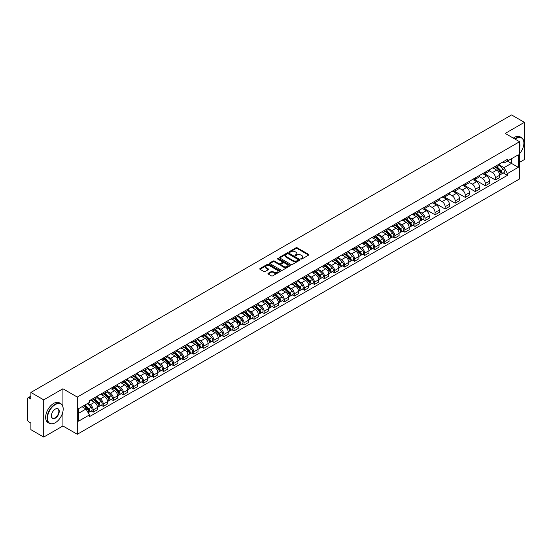 <?xml version="1.0" encoding="UTF-8"?>
<svg xmlns="http://www.w3.org/2000/svg" width="552" height="552" viewBox="0 0 552 552"><rect width="100%" height="100%" fill="white"/><g stroke="black" fill="none" stroke-linecap="round" stroke-linejoin="round"><path stroke-width="0.83" d="M301.026 258.985A0.628 0.359 0 0 0 301.909 258.985L308.63 255.107A0.897 0.517 0 0 0 308.892 254.741A0.897 0.517 0 0 0 308.63 254.375L297.245 247.8A0.897 0.517 0 0 0 295.982 247.8L289.262 251.684A0.628 0.359 0 0 0 290.145 252.195L291.014 251.691A2.864 1.656 0 0 1 295.065 251.691L296.01 252.236A2.864 1.656 0 0 1 296.852 253.409A2.864 1.656 0 0 1 296.01 254.575L295.141 255.079A0.628 0.359 0 0 0 296.031 255.59L296.9 255.086A2.864 1.656 0 0 1 300.943 255.086L301.896 255.638A2.864 1.656 0 0 1 302.737 256.804A2.864 1.656 0 0 1 301.896 257.97L301.026 258.474A0.628 0.359 0 0 0 301.026 258.985L301.026 258.474M268.21 273.295A0.897 0.517 0 0 0 267.948 273.661A0.897 0.517 0 0 0 268.21 274.027L271.405 275.869A0.897 0.517 0 0 0 272.667 275.869L280.133 271.563A0.897 0.517 0 0 0 280.395 271.198A0.897 0.517 0 0 0 280.133 270.832L268.748 264.256A0.897 0.517 0 0 0 267.478 264.256L260.013 268.562A0.897 0.517 0 0 0 259.75 268.927A0.897 0.517 0 0 0 260.013 269.293L263.877 271.522A0.897 0.517 0 0 0 265.139 271.522L268.334 269.68A0.897 0.517 0 0 0 268.596 269.314A0.897 0.517 0 0 0 268.334 268.948L266.423 267.844A2.394 1.38 0 0 1 265.719 266.864A2.394 1.38 0 0 1 267.196 265.588A2.394 1.38 0 0 1 269.804 265.892L277.304 270.218A2.394 1.38 0 0 1 278.001 271.198A2.394 1.38 0 0 1 276.524 272.474A2.394 1.38 0 0 1 273.916 272.17L272.667 271.453A0.897 0.517 0 0 0 271.405 271.453L268.21 273.295L268.21 274.027L271.405 272.198L271.405 271.453M77.294 397.067L62.921 388.767L43.712 399.855L30.884 392.451L511.573 114.933L524.4 122.337L505.19 133.425L519.563 141.726L77.294 397.067L77.294 434.279L519.563 178.938L519.563 141.726M291.077 264.512A0.897 0.517 0 0 0 292.346 264.512L299.805 260.199A0.897 0.517 0 0 0 300.067 259.833A0.897 0.517 0 0 0 299.805 259.468L288.42 252.899A0.897 0.517 0 0 0 287.157 252.899L279.692 257.204A0.897 0.517 0 0 0 279.429 257.57A0.897 0.517 0 0 0 279.692 257.936L291.077 264.512M277.76 259.123A0.628 0.359 0 0 1 278.394 259.212L289.959 265.885L282.507 270.19A0.897 0.517 0 0 1 281.237 270.19L269.852 263.614L273.047 261.786L273.047 261.041L269.852 262.883A0.897 0.517 0 0 0 269.59 263.249A0.897 0.517 0 0 0 269.852 263.614L269.852 262.883M273.047 261.786A0.897 0.517 0 0 1 274.31 261.786L274.31 261.041A0.897 0.517 0 0 0 273.047 261.041M274.31 261.041L278.933 263.704A0.897 0.517 0 0 0 280.195 263.704L282.313 262.483A0.897 0.517 0 0 0 282.576 262.117A0.897 0.517 0 0 0 282.313 261.752L277.504 258.978A0.628 0.359 0 0 1 278.394 258.467L289.972 265.153A0.897 0.517 0 0 1 290.235 265.512A0.897 0.517 0 0 1 289.972 265.878L289.972 265.153M43.712 399.855L43.712 437.067L30.884 429.663L30.884 423.08L28.89 421.921A1.822 1.056 -120 0 1 27.6 419.692L27.6 398.627A1.822 1.056 -120 0 1 27.979 397.792L30.884 396.115M519.563 162.336L524.4 159.549L524.4 122.337M43.712 437.067L62.921 425.978L77.294 434.279M30.884 392.451L30.884 399.041L28.89 397.888A1.822 1.056 -120 0 0 27.979 397.792M495.399 166.283A4.195 2.422 60 0 1 494.53 168.167L498.78 165.71A4.195 2.422 -120 0 0 499.65 163.827M489.362 170.796L492.432 172.569A4.195 2.422 60 0 1 495.399 177.709L499.65 175.253A4.195 2.422 -120 0 0 496.683 170.113L493.64 168.36M499.65 175.253L499.65 177.523L495.399 179.98L484.732 173.818M494.53 168.167A4.195 2.422 60 0 1 492.467 167.974M495.399 177.709L495.399 179.98M485.339 172.086A4.195 2.422 60 0 1 484.477 173.97L488.727 171.513A4.195 2.422 -120 0 0 489.596 169.63M474.679 179.628L485.339 185.782L489.596 183.326L489.596 181.056A4.195 2.422 -120 0 0 486.629 175.922L483.587 174.163M484.477 173.97A4.195 2.422 60 0 1 482.407 173.783M479.302 176.605L482.379 178.379A4.195 2.422 60 0 1 485.339 183.512L485.339 185.782M475.286 177.889A4.195 2.422 60 0 1 474.416 179.773L478.674 177.316A4.195 2.422 -120 0 0 479.543 175.439M464.625 185.431L475.286 191.585L479.543 189.129L479.543 186.859A4.195 2.422 -120 0 0 476.576 181.725L473.533 179.966M474.416 179.773A4.195 2.422 60 0 1 472.353 179.586M469.248 182.408L472.326 184.182A4.195 2.422 60 0 1 475.286 189.315L475.286 191.585M465.232 183.699A4.195 2.422 60 0 1 464.363 185.582L468.62 183.126A4.195 2.422 -120 0 0 469.483 181.242M454.572 191.233L465.232 197.388L469.49 194.932L469.49 192.669A4.195 2.422 -120 0 0 466.523 187.528L463.48 185.776M464.363 185.582A4.195 2.422 60 0 1 462.3 185.389M459.195 188.211L462.265 189.985A4.195 2.422 60 0 1 465.232 195.118L465.232 197.388M455.179 189.502A4.195 2.422 60 0 1 454.31 191.385L458.56 188.929A4.195 2.422 -120 0 0 459.43 187.045M444.512 197.036L455.179 203.198L459.43 200.742L459.43 198.472A4.195 2.422 -120 0 0 456.469 193.338L453.42 191.578M454.31 191.385A4.195 2.422 60 0 1 452.247 191.192M449.142 194.014L452.212 195.794A4.195 2.422 60 0 1 455.179 200.928L455.179 203.198M445.126 195.304A4.195 2.422 60 0 1 444.256 197.188L448.507 194.732A4.195 2.422 -120 0 0 449.376 192.848M434.458 202.846L445.126 209.001L449.376 206.545L449.376 204.274A4.195 2.422 -120 0 0 446.409 199.141L443.366 197.381M444.256 197.188A4.195 2.422 60 0 1 442.193 197.002M439.088 199.824L442.159 201.597A4.195 2.422 60 0 1 445.126 206.731L445.126 209.001M435.066 201.114A4.195 2.422 60 0 1 434.203 202.991L438.454 200.542A4.195 2.422 -120 0 0 439.323 198.658M424.405 208.649L435.066 214.804L439.323 212.347L439.323 210.077A4.195 2.422 -120 0 0 436.356 204.944L433.313 203.184M434.203 202.991A4.195 2.422 60 0 1 432.133 202.805M429.028 205.627L432.106 207.4A4.195 2.422 60 0 1 435.066 212.534L435.066 214.804M425.012 206.917A4.195 2.422 60 0 1 424.143 208.801L428.4 206.344A4.195 2.422 -120 0 0 429.27 204.461M422.977 219.434L425.012 220.614L429.27 218.157L429.27 215.887A4.195 2.422 -120 0 0 426.303 210.747L423.26 208.994M424.143 208.801A4.195 2.422 60 0 1 422.08 208.608M418.975 211.43L422.052 213.203A4.195 2.422 60 0 1 425.012 218.344L425.012 220.614M414.959 212.72A4.195 2.422 60 0 1 414.09 214.604L418.347 212.147A4.195 2.422 -120 0 0 419.216 210.264M412.917 225.237L414.959 226.417L419.216 223.96L419.216 221.69A4.195 2.422 -120 0 0 416.249 216.556L413.207 214.797M414.09 214.604A4.195 2.422 60 0 1 412.027 214.417M408.922 217.24L411.992 219.013A4.195 2.422 60 0 1 414.959 224.147L414.959 226.417M404.906 218.53A4.195 2.422 60 0 1 404.036 220.407L408.294 217.95A4.195 2.422 -120 0 0 409.156 216.073M402.863 231.047L404.906 232.219L409.156 229.763L409.156 227.493A4.195 2.422 -120 0 0 406.196 222.359L403.146 220.6M404.036 220.407A4.195 2.422 60 0 1 401.973 220.22M398.868 223.042L401.939 224.816A4.195 2.422 60 0 1 404.906 229.949L404.906 232.219M394.852 224.333A4.195 2.422 60 0 1 393.983 226.216L398.233 223.76A4.195 2.422 -120 0 0 399.103 221.876M392.81 236.849L394.852 238.029L399.103 235.573L399.103 233.303A4.195 2.422 -120 0 0 396.143 228.162L393.093 226.41M393.983 226.216A4.195 2.422 60 0 1 391.92 226.023M388.815 228.845L391.885 230.619A4.195 2.422 60 0 1 394.852 235.759L394.852 238.029M384.792 230.136A4.195 2.422 60 0 1 383.93 232.019L388.18 229.563A4.195 2.422 -120 0 0 389.05 227.679M382.757 242.652L384.799 243.832L389.05 241.376L389.05 239.106A4.195 2.422 -120 0 0 386.083 233.972L383.04 232.213M383.93 232.019A4.195 2.422 60 0 1 381.867 231.833M378.762 234.655L381.832 236.428A4.195 2.422 60 0 1 384.799 241.562L384.799 243.832M374.739 235.939A4.195 2.422 60 0 1 373.87 237.822L378.127 235.366A4.195 2.422 -120 0 0 378.996 233.489M372.703 248.455L374.739 249.635L378.996 247.179L378.996 244.909A4.195 2.422 -120 0 0 376.029 239.775L372.986 238.015M373.87 237.822A4.195 2.422 60 0 1 371.806 237.636M368.702 240.458L371.779 242.231A4.195 2.422 60 0 1 374.739 247.365L374.739 249.635M364.686 241.748A4.195 2.422 60 0 1 363.816 243.632L368.074 241.176A4.195 2.422 -120 0 0 368.943 239.292M362.65 254.265L364.686 255.438L368.943 252.982L368.943 250.718A4.195 2.422 -120 0 0 365.976 245.578L362.933 243.825M363.816 243.632A4.195 2.422 60 0 1 361.753 243.439M358.648 246.261L361.719 248.034A4.195 2.422 60 0 1 364.686 253.168L364.686 255.438M354.632 247.551A4.195 2.422 60 0 1 353.763 249.435L358.02 246.979A4.195 2.422 -120 0 0 358.883 245.095M352.59 260.068L354.632 261.248L358.883 258.791L358.883 256.521A4.195 2.422 -120 0 0 355.923 251.388L352.88 249.628M353.763 249.435A4.195 2.422 60 0 1 351.7 249.242M348.595 252.064L351.665 253.844A4.195 2.422 60 0 1 354.632 258.978L354.632 261.248M344.579 253.354A4.195 2.422 60 0 1 343.71 255.238L347.96 252.781A4.195 2.422 -120 0 0 348.829 250.898M342.537 265.871L344.579 267.051L348.829 264.594L348.829 262.324A4.195 2.422 -120 0 0 345.869 257.191L342.82 255.431M343.71 255.238A4.195 2.422 60 0 1 341.647 255.052M338.542 257.874L341.612 259.647A4.195 2.422 60 0 1 344.579 264.781L344.579 267.051M334.526 259.164A4.195 2.422 60 0 1 333.656 261.041L337.907 258.591A4.195 2.422 -120 0 0 338.776 256.708M332.483 271.681L334.526 272.854L338.776 270.397L338.776 268.127A4.195 2.422 -120 0 0 335.809 262.993L332.766 261.234M333.656 261.041A4.195 2.422 60 0 1 331.593 260.854M328.488 263.677L331.559 265.45A4.195 2.422 60 0 1 334.526 270.583L334.526 272.854M324.466 264.967A4.195 2.422 60 0 1 323.603 266.851L327.853 264.394A4.195 2.422 -120 0 0 328.723 262.51M322.43 277.483L324.466 278.663L328.723 276.207L328.723 273.937A4.195 2.422 -120 0 0 325.756 268.796L322.713 267.044M323.603 266.851A4.195 2.422 60 0 1 321.533 266.657M318.428 269.479L321.505 271.253A4.195 2.422 60 0 1 324.466 276.393L324.466 278.663M314.412 270.77A4.195 2.422 60 0 1 313.543 272.653L317.8 270.197A4.195 2.422 -120 0 0 318.67 268.313M312.377 283.286L314.412 284.466L318.67 282.01L318.67 279.74A4.195 2.422 -120 0 0 315.703 274.606L312.66 272.847M313.543 272.653A4.195 2.422 60 0 1 311.48 272.467M308.375 275.289L311.452 277.063A4.195 2.422 60 0 1 314.412 282.196L314.412 284.466M304.359 276.58A4.195 2.422 60 0 1 303.49 278.456L307.747 276A4.195 2.422 -120 0 0 308.609 274.123M302.317 289.096L304.359 290.269L308.616 287.813L308.616 285.543A4.195 2.422 -120 0 0 305.649 280.409L302.606 278.65M303.49 278.456A4.195 2.422 60 0 1 301.426 278.27M298.322 281.092L301.392 282.865A4.195 2.422 60 0 1 304.359 287.999L304.359 290.269M294.306 282.382A4.195 2.422 60 0 1 293.436 284.266L297.687 281.81A4.195 2.422 -120 0 0 298.556 279.926M292.263 294.899L294.306 296.079L298.556 293.623L298.556 291.352A4.195 2.422 -120 0 0 295.596 286.212L292.546 284.459M293.436 284.266A4.195 2.422 60 0 1 291.373 284.073M288.268 286.895L291.339 288.668A4.195 2.422 60 0 1 294.306 293.809L294.306 296.079M284.252 288.185A4.195 2.422 60 0 1 283.383 290.069L287.633 287.613A4.195 2.422 -120 0 0 288.503 285.729M282.21 300.702L284.252 301.882L288.503 299.425L288.503 297.155A4.195 2.422 -120 0 0 285.536 292.022L282.493 290.262M283.383 290.069A4.195 2.422 60 0 1 281.32 289.883M278.215 292.705L281.285 294.478A4.195 2.422 60 0 1 284.252 299.612L284.252 301.882M274.192 293.988A4.195 2.422 60 0 1 273.33 295.872L277.58 293.416A4.195 2.422 -120 0 0 278.45 291.539M272.157 306.505L274.192 307.685L278.45 305.228L278.45 302.958A4.195 2.422 -120 0 0 275.482 297.825L272.44 296.065M273.33 295.872A4.195 2.422 60 0 1 271.26 295.686M268.162 298.508L271.232 300.281A4.195 2.422 60 0 1 274.192 305.415L274.192 307.685M264.139 299.798A4.195 2.422 60 0 1 263.269 301.682L267.527 299.225A4.195 2.422 -120 0 0 268.396 297.342M262.103 312.315L264.139 313.488L268.396 311.031L268.396 308.761A4.195 2.422 -120 0 0 265.429 303.628L262.386 301.875M263.269 301.682A4.195 2.422 60 0 1 261.206 301.489M258.101 304.311L261.179 306.084A4.195 2.422 60 0 1 264.139 311.218L264.139 313.488M254.086 305.601A4.195 2.422 60 0 1 253.216 307.485L257.473 305.028A4.195 2.422 -120 0 0 258.343 303.145M252.043 318.118L254.086 319.297L258.343 316.841L258.343 314.571A4.195 2.422 -120 0 0 255.376 309.437L252.333 307.678M253.216 307.485A4.195 2.422 60 0 1 251.153 307.291M248.048 310.114L251.119 311.894A4.195 2.422 60 0 1 254.086 317.027L254.086 319.297M244.032 311.404A4.195 2.422 60 0 1 243.163 313.288L247.42 310.831A4.195 2.422 -120 0 0 248.283 308.947M241.99 323.92L244.032 325.1L248.283 322.644L248.283 320.374A4.195 2.422 -120 0 0 245.323 315.24L242.273 313.481M243.163 313.288A4.195 2.422 60 0 1 241.1 313.101M237.995 315.923L241.065 317.697A4.195 2.422 60 0 1 244.032 322.83L244.032 325.1M233.979 317.214A4.195 2.422 60 0 1 233.11 319.09L237.36 316.641A4.195 2.422 -120 0 0 238.229 314.757M231.937 329.73L233.979 330.903L238.229 328.447L238.229 326.177A4.195 2.422 -120 0 0 235.269 321.043L232.219 319.284M233.11 319.09A4.195 2.422 60 0 1 231.047 318.904M227.941 321.726L231.012 323.5A4.195 2.422 60 0 1 233.979 328.633L233.979 330.903M223.919 323.017A4.195 2.422 60 0 1 223.056 324.9L227.307 322.444A4.195 2.422 -120 0 0 228.176 320.56M221.883 335.533L223.926 336.713L228.176 334.257L228.176 331.987A4.195 2.422 -120 0 0 225.209 326.846L222.166 325.093M223.056 324.9A4.195 2.422 60 0 1 220.993 324.707M217.888 327.529L220.959 329.302A4.195 2.422 60 0 1 223.926 334.443L223.926 336.713M213.865 328.82A4.195 2.422 60 0 1 212.996 330.703L217.253 328.247A4.195 2.422 -120 0 0 218.123 326.363M211.83 341.336L213.865 342.516L218.123 340.06L218.123 337.789A4.195 2.422 -120 0 0 215.156 332.656L212.113 330.896M212.996 330.703A4.195 2.422 60 0 1 210.933 330.517M207.828 333.339L210.905 335.112A4.195 2.422 60 0 1 213.865 340.246L213.865 342.516M203.812 334.629A4.195 2.422 60 0 1 202.943 336.506L207.2 334.05A4.195 2.422 -120 0 0 208.07 332.173M201.777 347.146L203.812 348.319L208.07 345.862L208.07 343.592A4.195 2.422 -120 0 0 205.102 338.459L202.06 336.699M202.943 336.506A4.195 2.422 60 0 1 200.88 336.32M197.775 339.142L200.845 340.915A4.195 2.422 60 0 1 203.812 346.049L203.812 348.319M193.759 340.432A4.195 2.422 60 0 1 192.889 342.316L197.147 339.859A4.195 2.422 -120 0 0 198.009 337.976M191.716 352.949L193.759 354.129L198.009 351.672L198.009 349.402A4.195 2.422 -120 0 0 195.049 344.262L192.006 342.509M192.889 342.316A4.195 2.422 60 0 1 190.826 342.123M187.721 344.945L190.792 346.718A4.195 2.422 60 0 1 193.759 351.859L193.759 354.129M183.706 346.235A4.195 2.422 60 0 1 182.836 348.119L187.087 345.662A4.195 2.422 -120 0 0 187.956 343.779M181.663 358.752L183.706 359.932L187.956 357.475L187.956 355.205A4.195 2.422 -120 0 0 184.996 350.072L181.946 348.312M182.836 348.119A4.195 2.422 60 0 1 180.773 347.932M177.668 350.755L180.739 352.528A4.195 2.422 60 0 1 183.706 357.661L183.706 359.932M173.652 352.038A4.195 2.422 60 0 1 172.783 353.922L177.033 351.465A4.195 2.422 -120 0 0 177.903 349.588M171.61 364.555L173.652 365.734L177.903 363.278L177.903 361.008A4.195 2.422 -120 0 0 174.936 355.874L171.893 354.115M172.783 353.922A4.195 2.422 60 0 1 170.72 353.735M167.615 356.557L170.685 358.331A4.195 2.422 60 0 1 173.652 363.464L173.652 365.734M163.592 357.848A4.195 2.422 60 0 1 162.73 359.731L166.98 357.275A4.195 2.422 -120 0 0 167.849 355.391M161.557 370.364L163.592 371.537L167.849 369.081L167.849 366.811A4.195 2.422 -120 0 0 164.882 361.677L161.839 359.918M162.73 359.731A4.195 2.422 60 0 1 160.66 359.538M157.555 362.36L160.632 364.134A4.195 2.422 60 0 1 163.592 369.267L163.592 371.537M153.539 363.651A4.195 2.422 60 0 1 152.669 365.534L156.927 363.078A4.195 2.422 -120 0 0 157.796 361.194M151.503 376.167L153.539 377.347L157.796 374.891L157.796 372.621A4.195 2.422 -120 0 0 154.829 367.487L151.786 365.728M152.669 365.534A4.195 2.422 60 0 1 150.606 365.341M147.501 368.163L150.579 369.937A4.195 2.422 60 0 1 153.539 375.077L153.539 377.347M143.485 369.454A4.195 2.422 60 0 1 142.616 371.337L146.873 368.881A4.195 2.422 -120 0 0 147.736 366.997M141.443 381.97L143.485 383.15L147.743 380.694L147.743 378.424A4.195 2.422 -120 0 0 144.776 373.29L141.733 371.531M142.616 371.337A4.195 2.422 60 0 1 140.553 371.151M137.448 373.973L140.518 375.746A4.195 2.422 60 0 1 143.485 380.88L143.485 383.15M133.432 375.263A4.195 2.422 60 0 1 132.563 377.14L136.813 374.691A4.195 2.422 -120 0 0 137.683 372.807M131.39 387.78L133.432 388.953L137.683 386.497L137.683 384.226A4.195 2.422 -120 0 0 134.722 379.093L131.673 377.333M132.563 377.14A4.195 2.422 60 0 1 130.5 376.954M127.395 379.776L130.465 381.549A4.195 2.422 60 0 1 133.432 386.683L133.432 388.953M123.379 381.066A4.195 2.422 60 0 1 122.51 382.95L126.76 380.494A4.195 2.422 -120 0 0 127.629 378.61M121.336 393.583L123.379 394.763L127.629 392.306L127.629 390.036A4.195 2.422 -120 0 0 124.662 384.896L121.619 383.143M122.51 382.95A4.195 2.422 60 0 1 120.446 382.757M117.341 385.579L120.412 387.352A4.195 2.422 60 0 1 123.379 392.493L123.379 394.763M113.319 386.869A4.195 2.422 60 0 1 112.456 388.753L116.707 386.296A4.195 2.422 -120 0 0 117.576 384.413M111.283 399.386L113.319 400.566L117.576 398.109L117.576 395.839A4.195 2.422 -120 0 0 114.609 390.706L111.566 388.946M112.456 388.753A4.195 2.422 60 0 1 110.386 388.567M107.288 391.389L110.359 393.162A4.195 2.422 60 0 1 113.319 398.296L113.319 400.566M103.265 392.679A4.195 2.422 60 0 1 102.396 394.556L106.653 392.099A4.195 2.422 -120 0 0 107.523 390.223M101.23 405.196L103.265 406.369L107.523 403.912L107.523 401.642A4.195 2.422 -120 0 0 104.556 396.508L101.513 394.749M102.396 394.556A4.195 2.422 60 0 1 100.333 394.369M97.228 397.192L100.305 398.965A4.195 2.422 60 0 1 103.265 404.098L103.265 406.369M93.212 398.482A4.195 2.422 60 0 1 92.343 400.366L96.6 397.909A4.195 2.422 -120 0 0 97.469 396.026M91.17 410.998L93.212 412.171L97.469 409.722L97.469 407.452A4.195 2.422 -120 0 0 94.502 402.311L91.46 400.559M92.343 400.366A4.195 2.422 60 0 1 90.28 400.172M87.796 403.353L90.245 404.768A4.195 2.422 60 0 1 93.212 409.908L93.212 412.171M502.52 162.171L504.031 163.047L518.28 154.822L511.442 158.769L511.442 163.378L504.031 167.656L499.415 164.993M78.584 413.289L85.995 409.011L89.41 414.931L78.584 421.183L78.584 408.68L89.41 402.429L89.41 400.676L507.447 159.321L507.447 161.074L518.28 167.325L507.447 173.576L504.031 167.656M518.28 154.822L518.28 167.325M89.41 414.931L89.41 416.677L507.447 175.322L507.447 173.576M62.921 388.767L62.921 406.679M62.921 411.544L62.921 425.978M85.995 409.011L82 406.707M503.41 172.997L507.447 175.322M301.275 259.074L301.896 258.715A2.864 1.656 0 0 0 302.737 257.549L302.737 256.804M296.852 253.409L296.852 254.155A2.864 1.656 0 0 1 296.01 255.321L295.389 255.679M308.623 255.114L297.245 248.545A0.897 0.517 0 0 0 295.982 248.545L289.51 252.278M299.805 259.468L299.805 260.199L288.42 253.637A0.897 0.517 0 0 0 287.157 253.637L279.698 257.943M298.225 260.089A0.628 0.359 0 0 0 298.225 259.578L288.234 253.81A0.628 0.359 0 0 0 287.344 253.81L286.426 254.341A2.864 1.656 0 0 0 285.591 255.507A2.864 1.656 0 0 0 286.426 256.673L293.257 260.62A2.864 1.656 0 0 0 297.307 260.62L298.225 260.089L298.225 260.834A0.628 0.359 0 0 0 298.411 260.578L298.411 259.833M285.591 255.507L285.591 256.252A2.864 1.656 0 0 0 286.426 257.418L286.426 256.673M298.225 260.834L297.307 261.365A2.864 1.656 0 0 1 293.257 261.365L286.426 257.418M274.31 261.786L278.933 264.449A0.897 0.517 0 0 0 280.195 264.449L282.313 263.228A0.897 0.517 0 0 0 282.576 262.862L282.576 262.117M283.721 266.471A2.394 1.38 0 0 0 286.329 266.775A2.394 1.38 0 0 0 287.806 265.498A2.394 1.38 0 0 0 287.109 264.518L284.466 262.993A0.897 0.517 0 0 0 283.204 262.993L281.078 264.222A0.897 0.517 0 0 0 280.816 264.58A0.897 0.517 0 0 0 281.078 264.946L283.721 266.471L283.721 267.216A2.394 1.38 0 0 0 286.329 267.52A2.394 1.38 0 0 0 287.806 266.243L287.806 265.498M280.816 264.58L280.816 265.326A0.897 0.517 0 0 0 281.078 265.691L281.078 264.946M283.721 267.216L281.078 265.691M278.001 271.198L278.001 271.936A2.394 1.38 0 0 1 276.524 273.212A2.394 1.38 0 0 1 273.916 272.916L272.667 272.198A0.897 0.517 0 0 0 271.405 272.198M265.719 266.864L265.719 267.61A2.394 1.38 0 0 0 266.423 268.589L266.423 267.844M268.32 269.686L266.423 268.589M280.119 271.57L268.748 265.001A0.897 0.517 0 0 0 267.478 265.001L260.026 269.3L260.013 268.562M495.937 167.353L499.898 171.258A2.277 1.318 60 0 1 500.498 174.673L499.65 175.163M496.724 168.132L498.408 169.098M496.379 167.097L500.712 171.375A1.097 0.635 60 0 1 501.002 173.017A1.097 0.635 60 0 1 500.906 173.059M497.035 166.718L500.995 170.623A2.277 1.318 60 0 1 501.596 174.046A2.277 1.318 60 0 1 500.906 174.115M499.249 165.276L503.314 169.285A2.277 1.318 60 0 1 503.914 172.7L501.596 174.046M519.563 153.697A11.123 6.417 120 0 0 523.882 143.099A11.123 6.417 120 0 0 516.023 138.559A11.123 6.417 120 0 0 515.106 139.145M514.74 138.938A11.392 6.576 -60 0 1 515.83 138.228A11.392 6.576 -60 0 1 521.523 137.662A11.392 6.576 -60 0 1 523.882 142.878A11.392 6.576 -60 0 1 523.882 142.989M519.563 143.63A5.561 3.208 -60 0 1 519.563 147.556M513.326 138.117A11.392 6.576 -60 0 1 514.409 137.407A11.392 6.576 -60 0 1 520.108 136.841L521.523 137.662M55.124 422.818L55.317 422.708A11.123 6.417 120 0 0 63.176 409.087A11.123 6.417 120 0 0 55.317 404.547A11.123 6.417 120 0 0 47.451 418.168A11.123 6.417 120 0 0 55.317 422.708L55.124 422.818A11.392 6.576 -60 0 1 49.425 423.384A11.392 6.576 -60 0 1 47.679 414.248A11.392 6.576 -60 0 1 55.124 404.209A11.392 6.576 -60 0 1 60.817 403.65A11.392 6.576 -60 0 1 63.176 408.866A11.392 6.576 -60 0 1 63.176 408.977M55.317 409.087L55.317 409.087A5.561 3.208 -60 0 1 59.243 411.357A5.561 3.208 -60 0 1 55.317 418.168A5.561 3.208 -60 0 1 51.384 415.897A5.561 3.208 -60 0 1 55.317 409.087L55.317 409.087M51.384 415.78A5.285 3.05 120 0 0 52.474 418.092A5.285 3.05 120 0 0 55.124 417.829A5.285 3.05 120 0 0 58.574 413.172A5.285 3.05 120 0 0 57.767 408.935A5.285 3.05 120 0 0 55.214 409.142M49.425 423.384L48.003 422.563A11.392 6.576 -60 0 1 46.258 413.434A11.392 6.576 -60 0 1 53.703 403.395A11.392 6.576 -60 0 1 59.402 402.829L60.817 403.65M415.497 213.79L419.465 217.695A2.277 1.318 60 0 1 420.065 221.117L419.209 221.607M416.291 214.569L417.967 215.542M415.939 213.534L420.279 217.819A1.097 0.635 60 0 1 420.569 219.454A1.097 0.635 60 0 1 420.465 219.496M416.594 213.155L420.555 217.067A2.277 1.318 60 0 1 421.155 220.483A2.277 1.318 60 0 1 420.472 220.558M418.816 211.713L422.88 215.728A2.277 1.318 60 0 1 423.481 219.144L421.155 220.483M405.444 219.592L409.405 223.505A2.277 1.318 60 0 1 410.005 226.92L409.156 227.41M406.237 220.372L407.914 221.345M405.886 219.344L410.226 223.622A1.097 0.635 60 0 1 410.509 225.257A1.097 0.635 60 0 1 410.412 225.299M406.541 218.965L410.502 222.87A2.277 1.318 60 0 1 411.102 226.285A2.277 1.318 60 0 1 410.419 226.361M408.756 217.522L412.82 221.531A2.277 1.318 60 0 1 413.427 224.947L411.102 226.285M395.391 225.402L399.351 229.308A2.277 1.318 60 0 1 399.952 232.723L399.103 233.213M396.184 226.182L397.861 227.148M395.832 225.147L400.166 229.425A1.097 0.635 60 0 1 400.455 231.067A1.097 0.635 60 0 1 400.359 231.109M396.488 224.767L400.448 228.673A2.277 1.318 60 0 1 401.049 232.095A2.277 1.318 60 0 1 400.359 232.164M398.703 223.325L402.767 227.334A2.277 1.318 60 0 1 403.367 230.75L401.049 232.095M385.337 231.205L389.298 235.111A2.277 1.318 60 0 1 389.898 238.526L389.05 239.023M386.124 231.985L387.808 232.951M385.779 230.95L390.112 235.228A1.097 0.635 60 0 1 390.402 236.87A1.097 0.635 60 0 1 390.305 236.911M386.434 230.57L390.395 234.483A2.277 1.318 60 0 1 390.995 237.898A2.277 1.318 60 0 1 390.305 237.967M388.649 229.128L392.713 233.144A2.277 1.318 60 0 1 393.314 236.56L390.995 237.898M375.284 237.008L379.245 240.92A2.277 1.318 60 0 1 379.845 244.336L378.996 244.826M376.071 237.788L377.754 238.761M375.719 236.76L380.059 241.038A1.097 0.635 60 0 1 380.349 242.673A1.097 0.635 60 0 1 380.245 242.714M376.381 236.38L380.342 240.286A2.277 1.318 60 0 1 380.942 243.701A2.277 1.318 60 0 1 380.252 243.777M378.596 234.938L382.66 238.947A2.277 1.318 60 0 1 383.26 242.362L380.942 243.701M365.231 242.818L369.191 246.723A2.277 1.318 60 0 1 369.792 250.139L368.943 250.629M366.017 243.598L367.694 244.564M365.666 242.563L370.006 246.841A1.097 0.635 60 0 1 370.295 248.483A1.097 0.635 60 0 1 370.192 248.517M366.321 242.183L370.282 246.088A2.277 1.318 60 0 1 370.889 249.504A2.277 1.318 60 0 1 370.199 249.58M368.543 240.741L372.607 244.75A2.277 1.318 60 0 1 373.207 248.165L370.889 249.504M355.171 248.621L359.131 252.526A2.277 1.318 60 0 1 359.738 255.942L358.883 256.438M355.964 249.4L357.641 250.367M355.612 248.365L359.952 252.643A1.097 0.635 60 0 1 360.235 254.286A1.097 0.635 60 0 1 360.139 254.327M356.268 247.986L360.228 251.898A2.277 1.318 60 0 1 360.829 255.314A2.277 1.318 60 0 1 360.146 255.383M358.483 246.544L362.547 250.553A2.277 1.318 60 0 1 363.154 253.975L360.829 255.314M345.117 254.424L349.078 258.336A2.277 1.318 60 0 1 349.678 261.752L348.829 262.241M345.911 255.203L347.587 256.176M345.559 254.168L349.892 258.453A1.097 0.635 60 0 1 350.182 260.089A1.097 0.635 60 0 1 350.085 260.13M346.214 253.796L350.175 257.701A2.277 1.318 60 0 1 350.775 261.117A2.277 1.318 60 0 1 350.085 261.193M348.429 252.354L352.493 256.363A2.277 1.318 60 0 1 353.094 259.778L350.775 261.117M335.064 260.233L339.025 264.139A2.277 1.318 60 0 1 339.625 267.554L338.776 268.044M335.851 261.006L337.534 261.979M335.506 259.978L339.839 264.256A1.097 0.635 60 0 1 340.129 265.898A1.097 0.635 60 0 1 340.032 265.933M336.161 259.599L340.122 263.504A2.277 1.318 60 0 1 340.722 266.92A2.277 1.318 60 0 1 340.032 266.995M338.376 258.157L342.44 262.165A2.277 1.318 60 0 1 343.04 265.581L340.722 266.92M325.011 266.036L328.971 269.942A2.277 1.318 60 0 1 329.572 273.357L328.723 273.847M325.797 266.816L327.481 267.782M325.445 265.781L329.785 270.059A1.097 0.635 60 0 1 330.075 271.701A1.097 0.635 60 0 1 329.972 271.743M326.108 265.402L330.068 269.307A2.277 1.318 60 0 1 330.669 272.729A2.277 1.318 60 0 1 329.979 272.798M328.323 263.959L332.387 267.968A2.277 1.318 60 0 1 332.987 271.384L330.669 272.729M314.957 271.839L318.918 275.745A2.277 1.318 60 0 1 319.518 279.167L318.67 279.657M315.744 272.619L317.421 273.592M315.392 271.584L319.732 275.869A1.097 0.635 60 0 1 320.022 277.504A1.097 0.635 60 0 1 319.918 277.546M316.048 271.204L320.008 275.117A2.277 1.318 60 0 1 320.615 278.532A2.277 1.318 60 0 1 319.925 278.608M318.269 269.762L322.333 273.778A2.277 1.318 60 0 1 322.934 277.194L320.615 278.532M304.897 277.642L308.858 281.554A2.277 1.318 60 0 1 309.465 284.97L308.609 285.46M305.691 278.422L307.367 279.395M305.339 277.394L309.679 281.672A1.097 0.635 60 0 1 309.969 283.307A1.097 0.635 60 0 1 309.865 283.348M305.994 277.014L309.955 280.92A2.277 1.318 60 0 1 310.555 284.335A2.277 1.318 60 0 1 309.872 284.411M308.209 275.572L312.28 279.581A2.277 1.318 60 0 1 312.88 282.997L310.555 284.335M294.844 283.452L298.804 287.357A2.277 1.318 60 0 1 299.405 290.773L298.556 291.263M295.637 284.232L297.314 285.198M295.285 283.197L299.626 287.475A1.097 0.635 60 0 1 299.908 289.117A1.097 0.635 60 0 1 299.812 289.158M295.941 282.817L299.902 286.723A2.277 1.318 60 0 1 300.502 290.145A2.277 1.318 60 0 1 299.812 290.214M298.156 281.375L302.22 285.384A2.277 1.318 60 0 1 302.82 288.799L300.502 290.145M284.791 289.255L288.751 293.16A2.277 1.318 60 0 1 289.351 296.576L288.503 297.073M285.584 290.035L287.261 291.001M285.232 289L289.565 293.278A1.097 0.635 60 0 1 289.855 294.92A1.097 0.635 60 0 1 289.759 294.961M285.888 288.62L289.848 292.532A2.277 1.318 60 0 1 290.449 295.948A2.277 1.318 60 0 1 289.759 296.017M288.103 287.178L292.167 291.194A2.277 1.318 60 0 1 292.767 294.609L290.449 295.948M274.737 295.058L278.698 298.97A2.277 1.318 60 0 1 279.298 302.386L278.45 302.875M275.524 295.837L277.207 296.81M275.179 294.809L279.512 299.087A1.097 0.635 60 0 1 279.802 300.723A1.097 0.635 60 0 1 279.705 300.764M275.834 294.43L279.795 298.335A2.277 1.318 60 0 1 280.395 301.751A2.277 1.318 60 0 1 279.705 301.827M278.049 292.988L282.113 296.997A2.277 1.318 60 0 1 282.714 300.412L280.395 301.751M264.684 300.868L268.645 304.773A2.277 1.318 60 0 1 269.245 308.188L268.396 308.678M265.471 301.647L267.154 302.613M265.119 300.612L269.459 304.89A1.097 0.635 60 0 1 269.749 306.532A1.097 0.635 60 0 1 269.645 306.567M265.774 300.233L269.742 304.138A2.277 1.318 60 0 1 270.342 307.554A2.277 1.318 60 0 1 269.652 307.63M267.996 298.791L272.06 302.8A2.277 1.318 60 0 1 272.66 306.215L270.342 307.554M254.624 306.67L258.591 310.576A2.277 1.318 60 0 1 259.192 313.991L258.336 314.488M255.417 307.45L257.094 308.416M255.065 306.415L259.405 310.693A1.097 0.635 60 0 1 259.695 312.335A1.097 0.635 60 0 1 259.592 312.377M255.721 306.036L259.681 309.948A2.277 1.318 60 0 1 260.282 313.363A2.277 1.318 60 0 1 259.599 313.432M257.943 304.594L262.007 308.602A2.277 1.318 60 0 1 262.607 312.025L260.282 313.363M244.57 312.473L248.531 316.386A2.277 1.318 60 0 1 249.131 319.801L248.283 320.291M245.364 313.253L247.041 314.226M245.012 312.218L249.352 316.503A1.097 0.635 60 0 1 249.635 318.138A1.097 0.635 60 0 1 249.538 318.18M245.668 311.845L249.628 315.751A2.277 1.318 60 0 1 250.228 319.166A2.277 1.318 60 0 1 249.545 319.242M247.882 310.403L251.947 314.412A2.277 1.318 60 0 1 252.554 317.828L250.228 319.166M234.517 318.283L238.478 322.189A2.277 1.318 60 0 1 239.078 325.604L238.229 326.094M235.311 319.056L236.987 320.029M234.959 318.028L239.292 322.306A1.097 0.635 60 0 1 239.582 323.948A1.097 0.635 60 0 1 239.485 323.983M235.614 317.648L239.575 321.554A2.277 1.318 60 0 1 240.175 324.969A2.277 1.318 60 0 1 239.485 325.045M237.829 316.206L241.893 320.215A2.277 1.318 60 0 1 242.494 323.631L240.175 324.969M224.464 324.086L228.424 327.991A2.277 1.318 60 0 1 229.025 331.407L228.176 331.897M225.25 324.866L226.934 325.832M224.905 323.831L229.239 328.109A1.097 0.635 60 0 1 229.528 329.751A1.097 0.635 60 0 1 229.432 329.792M225.561 323.451L229.522 327.357A2.277 1.318 60 0 1 230.122 330.779A2.277 1.318 60 0 1 229.432 330.848M227.776 322.009L231.84 326.018A2.277 1.318 60 0 1 232.44 329.434L230.122 330.779M214.411 329.889L218.371 333.794A2.277 1.318 60 0 1 218.971 337.217L218.123 337.707M215.197 330.669L216.881 331.642M214.845 329.634L219.185 333.919A1.097 0.635 60 0 1 219.475 335.554A1.097 0.635 60 0 1 219.372 335.595M215.508 329.254L219.468 333.166A2.277 1.318 60 0 1 220.069 336.582A2.277 1.318 60 0 1 219.379 336.658M217.723 327.812L221.787 331.828A2.277 1.318 60 0 1 222.387 335.243L220.069 336.582M204.357 335.692L208.318 339.604A2.277 1.318 60 0 1 208.918 343.02L208.07 343.51M205.144 336.472L206.821 337.445M204.792 335.443L209.132 339.721A1.097 0.635 60 0 1 209.422 341.357A1.097 0.635 60 0 1 209.318 341.398M205.447 335.064L209.408 338.969A2.277 1.318 60 0 1 210.015 342.385A2.277 1.318 60 0 1 209.325 342.461M207.669 333.622L211.733 337.631A2.277 1.318 60 0 1 212.334 341.046L210.015 342.385M194.297 341.502L198.258 345.407A2.277 1.318 60 0 1 198.865 348.823L198.009 349.312M195.091 342.281L196.767 343.247M194.739 341.246L199.079 345.524A1.097 0.635 60 0 1 199.362 347.167A1.097 0.635 60 0 1 199.265 347.208M195.394 340.867L199.355 344.772A2.277 1.318 60 0 1 199.955 348.195A2.277 1.318 60 0 1 199.272 348.264M197.609 339.425L201.673 343.434A2.277 1.318 60 0 1 202.28 346.849L199.955 348.195M184.244 347.305L188.204 351.21A2.277 1.318 60 0 1 188.805 354.625L187.956 355.122M185.037 348.084L186.714 349.05M184.685 347.049L189.019 351.327A1.097 0.635 60 0 1 189.308 352.969A1.097 0.635 60 0 1 189.212 353.011M185.341 346.67L189.302 350.582A2.277 1.318 60 0 1 189.902 353.998A2.277 1.318 60 0 1 189.212 354.067M187.556 345.228L191.62 349.243A2.277 1.318 60 0 1 192.22 352.659L189.902 353.998M174.19 353.107L178.151 357.02A2.277 1.318 60 0 1 178.751 360.435L177.903 360.925M174.977 353.887L176.661 354.86M174.632 352.859L178.965 357.137A1.097 0.635 60 0 1 179.255 358.772A1.097 0.635 60 0 1 179.158 358.814M175.288 352.48L179.248 356.385A2.277 1.318 60 0 1 179.848 359.8A2.277 1.318 60 0 1 179.158 359.876M177.502 351.037L181.567 355.046A2.277 1.318 60 0 1 182.167 358.462L179.848 359.8M164.137 358.917L168.098 362.823A2.277 1.318 60 0 1 168.698 366.238L167.849 366.728M164.924 359.697L166.607 360.663M164.572 358.662L168.912 362.94A1.097 0.635 60 0 1 169.202 364.582A1.097 0.635 60 0 1 169.098 364.617M165.234 358.282L169.195 362.188A2.277 1.318 60 0 1 169.795 365.603A2.277 1.318 60 0 1 169.105 365.679M167.449 356.84L171.513 360.849A2.277 1.318 60 0 1 172.114 364.265L169.795 365.603M154.084 364.72L158.044 368.626A2.277 1.318 60 0 1 158.645 372.041L157.796 372.538M154.87 365.5L156.547 366.466M154.519 364.465L158.859 368.743A1.097 0.635 60 0 1 159.148 370.385A1.097 0.635 60 0 1 159.045 370.426M155.174 364.085L159.135 367.998A2.277 1.318 60 0 1 159.742 371.413A2.277 1.318 60 0 1 159.052 371.482M157.396 362.643L161.46 366.652A2.277 1.318 60 0 1 162.06 370.075L159.742 371.413M144.024 370.523L147.984 374.435A2.277 1.318 60 0 1 148.591 377.851L147.736 378.341M144.817 371.303L146.494 372.276M144.465 370.268L148.805 374.553A1.097 0.635 60 0 1 149.095 376.188A1.097 0.635 60 0 1 148.992 376.229M145.121 369.895L149.081 373.801A2.277 1.318 60 0 1 149.682 377.216A2.277 1.318 60 0 1 148.999 377.292M147.336 368.453L151.407 372.462A2.277 1.318 60 0 1 152.007 375.877L149.682 377.216M133.97 376.333L137.931 380.238A2.277 1.318 60 0 1 138.531 383.654L137.683 384.144M134.764 377.106L136.441 378.079M134.412 376.078L138.752 380.356A1.097 0.635 60 0 1 139.035 381.998A1.097 0.635 60 0 1 138.938 382.032M135.067 375.698L139.028 379.603A2.277 1.318 60 0 1 139.628 383.019A2.277 1.318 60 0 1 138.938 383.095M137.282 374.256L141.346 378.265A2.277 1.318 60 0 1 141.947 381.68L139.628 383.019M123.917 382.136L127.878 386.041A2.277 1.318 60 0 1 128.478 389.457L127.629 389.947M124.711 382.916L126.387 383.881M124.359 381.88L128.692 386.158A1.097 0.635 60 0 1 128.982 387.801A1.097 0.635 60 0 1 128.885 387.842M125.014 381.501L128.975 385.406A2.277 1.318 60 0 1 129.575 388.829A2.277 1.318 60 0 1 128.885 388.898M127.229 380.059L131.293 384.068A2.277 1.318 60 0 1 131.893 387.483L129.575 388.829M113.864 387.939L117.824 391.844A2.277 1.318 60 0 1 118.425 395.267L117.576 395.756M114.65 388.718L116.334 389.691M114.305 387.683L118.639 391.968A1.097 0.635 60 0 1 118.928 393.604A1.097 0.635 60 0 1 118.832 393.645M114.961 387.304L118.921 391.216A2.277 1.318 60 0 1 119.522 394.632A2.277 1.318 60 0 1 118.832 394.708M117.176 385.862L121.24 389.878A2.277 1.318 60 0 1 121.84 393.293L119.522 394.632M103.81 393.742L107.771 397.654A2.277 1.318 60 0 1 108.371 401.069L107.523 401.559M104.597 394.521L106.281 395.494M104.245 393.493L108.585 397.771A1.097 0.635 60 0 1 108.875 399.406A1.097 0.635 60 0 1 108.772 399.448M104.901 393.114L108.868 397.019A2.277 1.318 60 0 1 109.468 400.435A2.277 1.318 60 0 1 108.778 400.51M107.122 391.672L111.187 395.68A2.277 1.318 60 0 1 111.787 399.096L109.468 400.435M93.757 399.551L97.718 403.457A2.277 1.318 60 0 1 98.318 406.872L97.462 407.362M94.544 400.331L96.22 401.297M94.192 399.296L98.532 403.574A1.097 0.635 60 0 1 98.822 405.216A1.097 0.635 60 0 1 98.718 405.258M94.847 398.917L98.808 402.822A2.277 1.318 60 0 1 99.408 406.244A2.277 1.318 60 0 1 98.725 406.313M97.069 397.474L101.133 401.483A2.277 1.318 60 0 1 101.734 404.899L99.408 406.244M83.932 405.589L87.658 409.26A2.277 1.318 60 0 1 88.258 412.675L88.147 412.744M84.49 406.134L86.167 407.1M84.373 405.334L88.479 409.377A1.097 0.635 60 0 1 88.762 411.019A1.097 0.635 60 0 1 88.665 411.061M85.029 404.954L88.755 408.632A2.277 1.318 60 0 1 89.355 412.047A2.277 1.318 60 0 1 88.672 412.116M87.347 403.615L91.073 407.293A2.277 1.318 60 0 1 91.68 410.709L89.355 412.047M103.265 404.098L107.523 401.642M113.319 398.296L117.576 395.839M123.379 392.493L127.629 390.036M133.432 386.683L137.683 384.226M143.485 380.88L147.743 378.424M153.539 375.077L157.796 372.621M163.592 369.267L167.849 366.811M173.652 363.464L177.903 361.008M183.706 357.661L187.956 355.205M193.759 351.859L198.009 349.402M203.812 346.049L208.07 343.592M213.865 340.246L218.123 337.789M223.926 334.443L228.176 331.987M233.979 328.633L238.229 326.177M244.032 322.83L248.283 320.374M254.086 317.027L258.343 314.571M264.139 311.218L268.396 308.761M274.192 305.415L278.45 302.958M284.252 299.612L288.503 297.155M294.306 293.809L298.556 291.352M304.359 287.999L308.616 285.543M314.412 282.196L318.67 279.74M324.466 276.393L328.723 273.937M334.526 270.583L338.776 268.127M344.579 264.781L348.829 262.324M354.632 258.978L358.883 256.521M364.686 253.168L368.943 250.718M374.739 247.365L378.996 244.909M384.799 241.562L389.05 239.106M394.852 235.759L399.103 233.303M404.906 229.949L409.156 227.493M414.959 224.147L419.216 221.69M425.012 218.344L429.27 215.887M435.066 212.534L439.323 210.077M445.126 206.731L449.376 204.274M455.179 200.928L459.43 198.472M465.232 195.118L469.49 192.669M475.286 189.315L479.543 186.859M485.339 183.512L489.596 181.056M93.212 409.908L97.469 407.452M90.245 404.768L94.502 402.311M100.305 398.965L104.556 396.508M110.359 393.162L114.609 390.706M120.412 387.352L124.662 384.896M130.465 381.549L134.722 379.093M140.518 375.746L144.776 373.29M150.579 369.937L154.829 367.487M160.632 364.134L164.882 361.677M170.685 358.331L174.936 355.874M180.739 352.528L184.996 350.072M190.792 346.718L195.049 344.262M200.845 340.915L205.102 338.459M210.905 335.112L215.156 332.656M220.959 329.302L225.209 326.846M231.012 323.5L235.269 321.043M241.065 317.697L245.323 315.24M251.119 311.894L255.376 309.437M261.179 306.084L265.429 303.628M271.232 300.281L275.482 297.825M281.285 294.478L285.536 292.022M291.339 288.668L295.596 286.212M301.392 282.865L305.649 280.409M311.452 277.063L315.703 274.606M321.505 271.253L325.756 268.796M331.559 265.45L335.809 262.993M341.612 259.647L345.869 257.191M351.665 253.844L355.923 251.388M361.719 248.034L365.976 245.578M371.779 242.231L376.029 239.775M381.832 236.428L386.083 233.972M391.885 230.619L396.143 228.162M401.939 224.816L406.196 222.359M411.992 219.013L416.249 216.556M422.052 213.203L426.303 210.747M432.106 207.4L436.356 204.944M442.159 201.597L446.409 199.141M452.212 195.794L456.469 193.338M462.265 189.985L466.523 187.528M472.326 184.182L476.576 181.725M482.379 178.379L486.629 175.922M492.432 172.569L496.683 170.113M30.884 396.729L28.89 397.888M301.896 258.715L301.896 257.97M295.141 255.59L295.141 255.079M296.01 255.321L296.01 254.575M289.262 252.195L289.262 251.684M295.982 248.545L295.982 247.8M297.245 248.545L297.245 247.8M308.63 255.107L308.63 254.375M279.692 257.936L279.692 257.204M287.157 253.637L287.157 252.899M288.42 253.637L288.42 252.899M293.257 261.365L293.257 260.62M297.307 261.365L297.307 260.62M278.933 264.449L278.933 263.704M280.195 264.449L280.195 263.704M282.313 263.228L282.313 262.483M278.394 259.212L278.394 258.467M272.667 272.198L272.667 271.453M273.916 272.916L273.916 272.17M268.334 269.68L268.334 268.948M267.478 265.001L267.478 264.256M268.748 265.001L268.748 264.256M280.133 271.563L280.133 270.832M499.898 171.258L498.587 172.017M501.23 172.514L500.816 172.755M503.314 169.285L500.995 170.623M419.465 217.695L418.154 218.454M420.79 218.958L420.382 219.192M422.88 215.728L420.555 217.067M409.405 223.505L408.101 224.257M410.736 224.761L410.329 224.995M412.82 221.531L410.502 222.87M399.351 229.308L398.04 230.067M400.683 230.563L400.276 230.805M402.767 227.334L400.448 228.673M389.298 235.111L387.987 235.87M390.63 236.373L390.216 236.608M392.713 233.144L390.395 234.483M379.245 240.92L377.934 241.672M380.576 242.176L380.162 242.411M382.66 238.947L380.342 240.286M369.191 246.723L367.88 247.475M370.516 247.979L370.109 248.214M372.607 244.75L370.282 246.088M359.131 252.526L357.827 253.285M360.463 253.782L360.056 254.023M362.547 250.553L360.228 251.898M349.078 258.336L347.774 259.088M350.41 259.592L350.002 259.826M352.493 256.363L350.175 257.701M339.025 264.139L337.714 264.891M340.356 265.395L339.942 265.629M342.44 262.165L340.122 263.504M328.971 269.942L327.66 270.701M330.303 271.198L329.889 271.439M332.387 267.968L330.068 269.307M318.918 275.745L317.607 276.504M320.25 277.007L319.836 277.242M322.333 273.778L320.008 275.117M308.858 281.554L307.554 282.307M310.19 282.81L309.782 283.045M312.28 279.581L309.955 280.92M298.804 287.357L297.5 288.116M300.136 288.613L299.729 288.855M302.22 285.384L299.902 286.723M288.751 293.16L287.44 293.919M290.083 294.423L289.669 294.658M292.167 291.194L289.848 292.532M278.698 298.97L277.387 299.722M280.03 300.226L279.616 300.46M282.113 296.997L279.795 298.335M268.645 304.773L267.334 305.525M269.976 306.029L269.562 306.263M272.06 302.8L269.742 304.138M258.591 310.576L257.28 311.335M259.916 311.832L259.509 312.073M262.007 308.602L259.681 309.948M248.531 316.386L247.227 317.138M249.863 317.642L249.456 317.876M251.947 314.412L249.628 315.751M238.478 322.189L237.167 322.941M239.809 323.444L239.402 323.679M241.893 320.215L239.575 321.554M228.424 327.991L227.113 328.75M229.756 329.247L229.342 329.489M231.84 326.018L229.522 327.357M218.371 333.794L217.06 334.553M219.703 335.057L219.289 335.292M221.787 331.828L219.468 333.166M208.318 339.604L207.007 340.356M209.643 340.86L209.236 341.095M211.733 337.631L209.408 338.969M198.258 345.407L196.954 346.166M199.589 346.663L199.182 346.904M201.673 343.434L199.355 344.772M188.204 351.21L186.9 351.969M189.536 352.473L189.129 352.707M191.62 349.243L189.302 350.582M178.151 357.02L176.84 357.772M179.483 358.276L179.069 358.51M181.567 355.046L179.248 356.385M168.098 362.823L166.787 363.575M169.429 364.078L169.015 364.313M171.513 360.849L169.195 362.188M158.044 368.626L156.733 369.385M159.376 369.881L158.962 370.123M161.46 366.652L159.135 367.998M147.984 374.435L146.68 375.187M149.316 375.691L148.909 375.926M151.407 372.462L149.081 373.801M137.931 380.238L136.627 380.99M139.263 381.494L138.856 381.729M141.346 378.265L139.028 379.603M127.878 386.041L126.567 386.8M129.209 387.297L128.795 387.538M131.293 384.068L128.975 385.406M117.824 391.844L116.513 392.603M119.156 393.107L118.742 393.341M121.24 389.878L118.921 391.216M107.771 397.654L106.46 398.406M109.103 398.91L108.689 399.144M111.187 395.68L108.868 397.019M97.718 403.457L96.407 404.216M99.043 404.713L98.635 404.954M101.133 401.483L98.808 402.822M87.658 409.26L86.519 409.922M88.989 410.522L88.582 410.757M91.073 407.293L88.755 408.632"/></g></svg>
